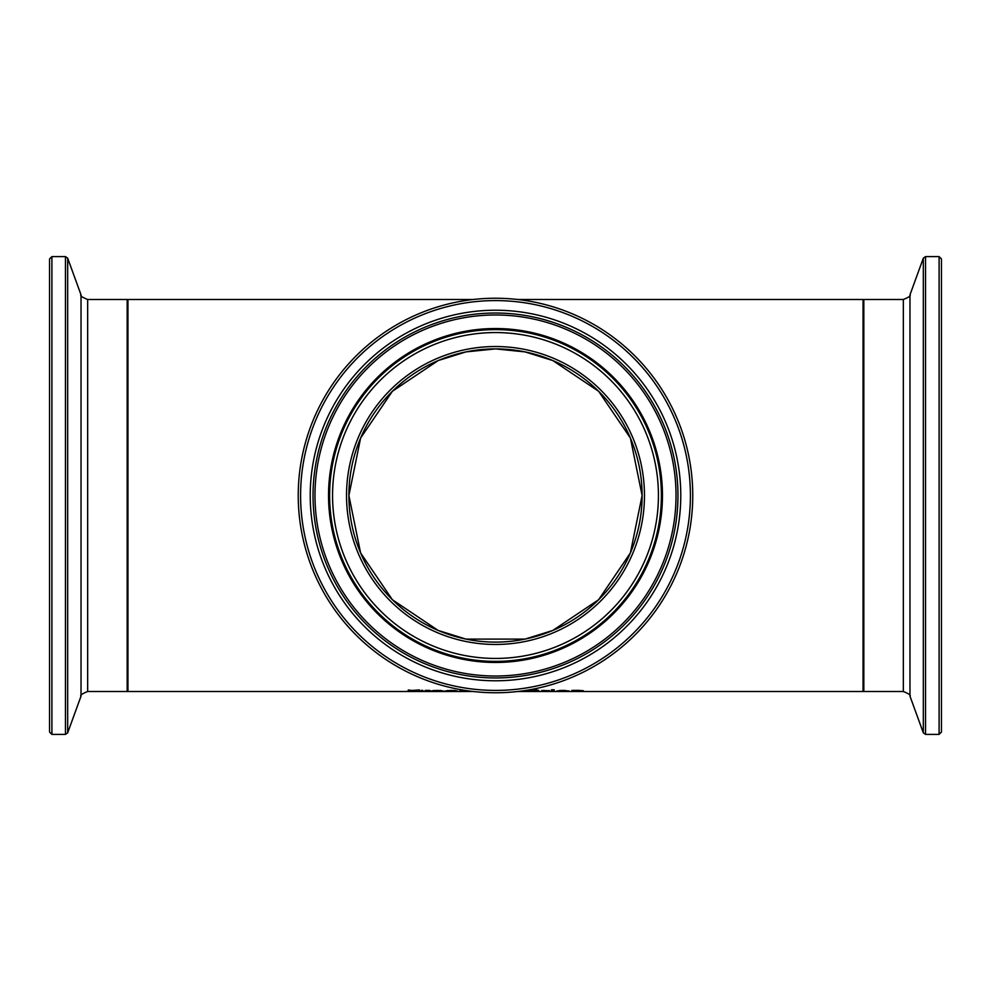 <?xml version="1.0" encoding="UTF-8"?>
<svg xmlns="http://www.w3.org/2000/svg" width="991" height="991" viewBox="0 0 991 991"><rect width="100%" height="100%" fill="white"/><g stroke="black" fill="none" stroke-linecap="round" stroke-linejoin="round"><path stroke-width="1.49" d="M440.945 690.925L433.178 690.925L440.945 690.454M433.178 691.061L443.088 691.384L430.664 691.049L437.465 690.355L443.349 690.962L433.178 690.504M419.428 690.306L409.729 690.405L420.196 691.161L406.867 691.371L417.484 690.838M417.484 691.185L411.525 690.677M411.525 690.913L408.28 690.777L408.28 690.046M409.729 690.083L408.565 690.009M408.28 690.777L419.428 689.934M455.129 690.925L447.362 690.925L455.129 690.454M447.362 691.061L457.272 691.384L444.848 691.049L451.648 690.355L457.532 690.962L447.362 690.504M425.3 690.393L429.859 690.393L425.3 690.603L425.647 691.297L429.859 691.322M429.859 691.408L422.81 691.222L422.81 690.393L421.15 690.393M422.81 690.603L421.15 690.603M462.574 690.628L460.097 690.628M462.574 689.996L462.574 691.408L460.097 691.408L460.097 689.699L460.865 689.699M529.467 689.81L536.49 689.909L538.534 690.343L535.784 690.764L539.451 691.123L537.419 690.826M537.419 691.359L526.159 691.408L526.159 690.368M528.76 690.628L526.159 690.628M536.639 689.922L535.809 689.971M528.76 690.888L536.738 691.136L528.76 690.888L535.809 690.38L528.76 689.934M554.093 690.393L554.093 691.408L551.615 691.408L551.615 690.393L554.093 690.393M554.093 690.628L551.615 690.393M541.854 690.628L544.332 690.393L541.854 690.628M544.332 690.616L549.646 690.665L541.854 691.408L541.854 690.393M569.131 691.384L556.719 691.049L563.52 690.355L569.404 691.061L559.221 690.504M559.221 691.061L569.131 691.26M560.435 690.677L566.988 690.925L560.435 690.43M551.454 690.12L554.266 689.798L551.454 689.798M580.986 691.408L578.211 690.591L571.918 691.408L571.918 690.393L578.855 690.355L583.464 690.876L580.986 691.408L580.986 690.628L582.981 690.628M574.396 690.628L571.918 690.393M473.289 691.507L127.95 691.507L127.95 299.493L473.289 299.493M517.711 299.493L863.05 299.493L863.05 691.507L517.711 691.507M498.845 642.069A146.606 146.606 0 0 1 366.893 425.114A146.606 146.606 0 0 1 620.762 419.317A146.606 146.606 0 0 1 498.845 642.069M499.997 692.709A197.259 197.259 0 0 0 664.032 392.993A197.259 197.259 0 0 0 322.459 400.798A197.259 197.259 0 0 0 499.997 692.709M941.45 266.084L941.45 495.5L941.45 258.961L939.096 256.607L939.096 734.393L941.45 732.039L941.45 495.5L941.45 724.917M49.55 724.917L49.55 495.5L49.55 732.039L51.904 734.393L51.904 256.607L49.55 258.961L49.55 495.5L49.55 266.084M552.842 360.563L525.032 351.892L495.5 348.894A146.606 146.606 0 0 0 348.894 495.5A146.606 146.606 0 0 0 495.5 642.106A146.606 146.606 0 0 0 642.106 495.5M495.5 348.894L465.968 351.892L438.158 360.563M438.146 360.575L392.374 391.284L360.613 438.059L348.894 495.5L360.6 552.928L392.374 599.716L438.146 630.425M438.158 630.437L465.968 639.108L525.032 639.108L552.842 630.437M552.854 630.425L598.626 599.716L630.387 552.941L642.106 495.5L630.4 438.072L598.626 391.284L552.854 360.575M498.894 644.423A148.96 148.96 0 0 0 622.769 418.091A148.96 148.96 0 0 0 364.824 423.987A148.96 148.96 0 0 0 498.894 644.423M499.216 658.396A162.945 162.945 0 0 1 352.561 417.273A162.945 162.945 0 0 1 634.711 410.831A162.945 162.945 0 0 1 499.216 658.396M499.947 690.355A194.905 194.905 0 0 1 324.528 401.925A194.905 194.905 0 0 1 662.025 394.22A194.905 194.905 0 0 1 499.947 690.355M499.724 680.73A185.28 185.28 0 0 0 653.8 399.224A185.28 185.28 0 0 0 332.976 406.545A185.28 185.28 0 0 0 499.724 680.73M499.291 661.344A165.893 165.893 0 0 0 637.238 409.295A165.893 165.893 0 0 0 349.984 415.861A165.893 165.893 0 0 0 499.291 661.344M499.315 662.422A166.971 166.971 0 0 0 638.154 408.738A166.971 166.971 0 0 0 349.03 415.34A166.971 166.971 0 0 0 499.315 662.422M499.662 677.906A182.455 182.455 0 0 1 335.441 407.896A182.455 182.455 0 0 1 651.397 400.686A182.455 182.455 0 0 1 499.662 677.906M499.625 675.973A180.523 180.523 0 0 0 649.737 401.689A180.523 180.523 0 0 0 337.151 408.837A180.523 180.523 0 0 0 499.625 675.973M939.096 734.393L925.532 734.393L925.532 256.607L923.327 258.156L923.327 732.845L909.973 696.153L909.973 294.847C911.163 295.665 908.945 297.213 903.334 299.493L903.334 691.507L863.83 691.507L863.83 299.493L863.05 300.285M51.904 256.607L65.468 256.607L65.468 734.393L67.673 732.845L67.673 258.156L81.027 294.847L81.027 696.153C79.837 695.335 82.055 693.787 87.666 691.507L87.666 299.493L127.17 299.493L127.17 691.507L127.95 690.715M863.83 691.507L863.05 690.715M903.334 299.493L863.83 299.493M939.096 256.607L925.532 256.607M925.532 734.393L923.327 732.845M909.973 294.847L923.327 258.156M909.973 696.153C911.163 695.335 908.945 693.787 903.334 691.507M127.17 299.493L127.95 300.285M87.666 691.507L127.17 691.507M51.904 734.393L65.468 734.393M65.468 256.607L67.673 258.156M81.027 696.153L67.673 732.845M81.027 294.847C79.837 295.665 82.055 297.213 87.666 299.493"/></g></svg>
